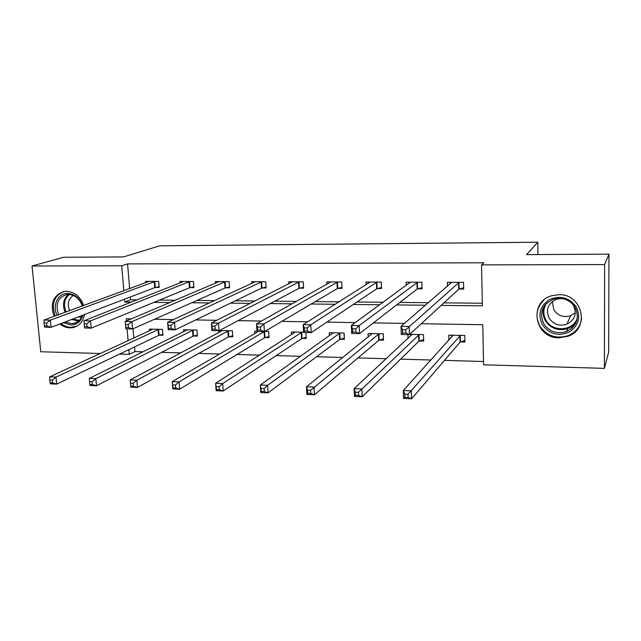 <?xml version="1.0" encoding="UTF-8"?>
<svg xmlns="http://www.w3.org/2000/svg" width="641" height="641" viewBox="0 0 641 641"><rect width="100%" height="100%" fill="white"/><g stroke="black" fill="none" stroke-linecap="round" stroke-linejoin="round"><path stroke-width="0.96" d="M54.036 316.366C49.862 303.473 53.251 295.172 64.204 291.463L66.496 291.294C74.66 291.951 80.389 296.679 83.675 305.485M84.444 314.555C83.114 321.71 79.284 326.069 72.962 327.615L69.997 327.872C66.368 327.751 62.994 326.453 59.877 323.969M574.713 323.657L575.834 323.08M581.651 318.361L581.651 318.361C580.474 326.493 576.011 332.238 568.263 335.612C556.492 339.185 547.061 336.068 539.994 326.245C534.947 316.534 536.261 307.776 543.929 299.98L543.929 299.988M558.816 294.684C582.605 293.73 590.305 328.745 568.11 336.221L559.088 337.831C534.594 338.432 528.088 301.951 551.765 295.717L558.816 294.684M100.381 353.503L40.752 351.749L32.05 265.999L63.611 257.265L123.457 256.921L159.697 245.832L537.815 242.21L526.557 254.629L608.95 254.156L608.67 352.149L604.399 368.367L483.57 364.801L482.769 324.731L421.297 323.705M134.554 346.933L134.947 351.597L143.079 351.829M161.596 352.35L180.858 352.903M198.79 353.407L219.679 354M236.978 354.497L259.581 355.138M276.215 355.611L300.613 356.308M316.534 356.757L342.815 357.502M357.982 357.934L386.259 358.736M400.609 359.144L430.976 360.01M444.469 360.394L483.506 361.508M134.947 351.597L129.274 354.353L119.611 354.072M537.935 254.565L537.815 242.21M133.024 328.777L133.809 338.095M460.623 341.933L464.957 342.03L464.805 335.467L448.78 335.139L448.916 340.219M419.47 341.02L423.693 341.108L423.493 334.634L409.727 334.354M407.9 334.586L408.037 338.488M379.4 340.123L383.51 340.211L383.262 333.817L368.07 333.512L368.214 337.038M340.363 339.249L344.361 339.337L344.073 333.024L329.274 332.727L329.418 335.772M303.578 332.206L291.463 331.958L291.615 334.634M305.909 332.511L306.222 338.488L302.32 338.4M265.238 337.575L269.036 337.655L268.675 331.501L264.829 331.421M257.025 331.261L254.605 331.213L254.757 333.592M229.077 336.765L232.787 336.846L232.387 330.764L219.534 330.508M218.685 330.74L218.813 332.623M193.806 335.98L197.42 336.06L196.987 330.051L183.606 329.778L183.751 331.709M159.385 335.211L162.918 335.291L162.453 329.354L149.393 329.089L149.537 330.852M441.192 305.396L482.385 305.829L481.559 264.885L483.899 262.778L127.567 263.9L129.642 288.602M130.347 296.975L130.588 299.788L137.158 299.852M159.585 300.076L175.338 300.228M196.955 300.445L214.583 300.613M235.343 300.813L254.942 301.006M274.773 301.206L296.454 301.414M315.308 301.599L339.169 301.831M356.981 302.007L383.15 302.264M399.84 302.424L428.444 302.704M443.949 302.856L482.336 303.233M459.341 289.027L463.715 289.043L463.555 282.352L447.386 282.296L447.49 286.279M417.812 288.803L422.066 288.827L421.866 282.224L406.122 282.168L406.234 285.437M377.381 288.594L381.523 288.61L381.275 282.096L365.947 282.048L366.067 284.804M338.007 288.386L342.046 288.402L341.749 281.968L326.822 281.928L326.934 284.308M299.643 288.178L303.578 288.202L303.241 281.848L288.698 281.808L288.811 283.899M262.257 287.985L266.095 288.001L265.719 281.736L251.544 281.687L251.657 283.546M225.808 287.793L229.55 287.809L229.141 281.623L215.312 281.575L215.432 283.242M190.265 287.601L193.911 287.625L193.47 281.511L179.985 281.463L180.097 282.977M155.595 287.424L159.152 287.44L158.672 281.399L145.515 281.359L145.627 282.737M608.95 254.156L604.615 264.573L604.399 368.367M32.05 265.999L121.718 265.783L123.849 290.734M127.567 263.9L121.718 265.783M481.559 264.885L604.615 264.573M124.57 299.187L124.811 302.031L131.437 302.103M154.064 302.344L169.945 302.512M191.763 302.744L209.543 302.937M230.488 303.153L250.27 303.369M270.294 303.578L292.184 303.81M311.222 304.01L335.323 304.267M353.311 304.459L379.752 304.739M396.619 304.924L425.528 305.228M131.333 318.873L126.237 318.793L126.421 320.957M127.102 328.881L128.112 340.724M128.865 349.649L129.274 354.353M404.423 323.425L373.342 322.912M355.234 322.607L326.878 322.135M307.608 321.814L281.816 321.381M261.472 321.045L238.107 320.652M216.754 320.3L195.681 319.947M173.391 319.579L154.489 319.258M130.588 299.788L124.811 302.031M450.286 283.867L450.246 282.312M463.683 287.753L458.716 289.267L409.439 334.618L401.33 334.45L401.042 326.341L451.737 282.312M402.532 329.73L401.042 326.341L409.166 326.485L409.439 334.618L405.905 333.048L405.793 329.786L402.532 329.73L402.644 332.983L405.905 333.048M459.18 282.336L405.793 329.786M401.33 334.45L402.644 332.983M451.609 335.195L451.665 337.19M453.091 335.227L403.301 390.537L411.33 390.85L411.602 398.79L460.014 342.238L464.917 340.395M408.109 397.46L411.602 398.79L403.574 398.462L403.301 390.537L404.775 394.143L404.888 397.324L408.109 397.46L408.005 394.271L404.775 394.143M408.005 394.271L460.462 335.379M404.888 397.324L403.574 398.462M542.454 324.923C537.591 314.627 539.874 306.19 549.321 299.627C560.106 295.092 569.048 297.464 576.155 306.743C581.026 317.223 578.663 325.7 569.048 332.166C558.255 336.517 549.385 334.097 542.454 324.923M575.017 307.151C569.673 299.643 562.477 296.991 553.431 299.195C542.118 304.499 538.921 312.76 543.84 323.969C549.505 331.838 557.053 334.362 566.492 331.557C576.98 326.021 579.817 317.888 575.017 307.151M575.306 312.784L570.762 315.684C563.735 317.76 558.111 315.885 553.912 310.044L552.23 301.55M572.149 303.57L573.415 305.324C577.14 313.681 574.913 319.995 566.716 324.282C559.433 326.413 553.608 324.45 549.249 318.393C545.451 309.747 547.895 303.345 556.596 299.203L561.716 298.514M574.921 323.409L575.93 322.872M57.041 315.268C52.025 305.428 58.027 292.993 67.746 293.434C74.869 294.019 79.837 298.169 82.633 305.869M82.921 315.14C80.974 321.51 76.928 324.811 70.766 325.035L63.347 322.639M65.23 321.918L71.271 323.625L73.595 323.433C77.801 322.487 80.694 319.811 82.256 315.396M82.288 305.997C79.716 298.818 75.117 294.948 68.491 294.395L66.6 294.54C57.77 297.584 55.11 304.307 58.619 314.691M81.599 317.063L77.721 317.135M64.036 291.495C54.044 295.733 51.08 303.89 55.158 315.957M60.999 323.537C64.084 325.973 67.409 327.247 70.983 327.359L77.192 326.021M69.645 310.637C66.968 303.93 68.21 298.874 73.386 295.469M409.23 283.258L409.198 282.184M422.034 287.633L417.155 289.043L359.513 333.6L351.661 333.44L351.308 325.468L410.352 282.184M352.574 328.793L351.308 325.468L359.168 325.604L359.513 333.6L355.867 332.054L355.731 328.849L352.574 328.793L352.718 331.998L355.867 332.054M417.603 282.208L359.168 325.604L355.731 328.849M351.661 333.44L352.718 331.998M369.256 282.785L369.224 282.056M381.483 287.505L376.692 288.827L311.189 332.623L303.594 332.463L303.177 324.618L370.073 282.056M304.235 327.888L303.177 324.618L310.789 324.755L311.189 332.623L307.448 331.101L307.287 327.944L304.235 327.888L304.395 331.036L307.448 331.101M377.124 282.08L310.789 324.755L307.287 327.944M303.594 332.463L304.395 331.036M410.937 334.378L410.985 335.748M412.083 334.402L354.104 388.638L361.877 388.935L362.213 396.747L418.821 341.308L423.645 339.602M358.615 395.433L362.213 396.747L354.449 396.426L354.104 388.638L355.362 392.172L355.499 395.305L358.615 395.433L358.479 392.3L355.362 392.172M358.479 392.3L419.27 334.546M355.499 395.305L354.449 396.426M371.315 333.576L371.355 334.506M372.157 333.592L306.47 386.795L314.002 387.084L314.402 394.776L378.711 340.411L383.454 338.809M310.709 393.47L314.402 394.776L306.879 394.463L306.47 386.795L307.528 390.265L307.688 393.35L310.709 393.47L310.548 390.385L307.528 390.265M310.548 390.385L379.151 333.737M307.688 393.35L306.879 394.463M330.315 282.417L330.291 281.936M341.998 287.376L337.278 288.618L264.404 331.669L257.041 331.517L256.568 323.793L330.836 281.936M257.426 327.006L256.568 323.793L263.94 323.921L264.404 331.669L260.567 330.171L260.382 327.062L257.426 327.006L257.618 330.107L260.567 330.171M337.711 281.96L263.94 323.921L260.382 327.062M257.041 331.517L257.618 330.107M303.53 287.24L298.89 288.41L219.078 330.748L211.939 330.604L211.41 323L292.608 281.816M212.083 326.157L211.41 323L218.557 323.12L219.078 330.748L215.16 329.266L214.943 326.213L212.083 326.157L212.291 329.21L215.16 329.266M299.307 281.84L218.557 323.12L214.943 326.213M211.939 330.604L212.291 329.21M266.039 287.104L261.472 288.21L175.137 329.859L168.222 329.714L167.638 322.223L255.35 281.703M168.134 325.332L167.638 322.223L174.568 322.351L175.137 329.859L171.139 328.4L170.907 325.388L168.134 325.332L168.367 328.344L171.139 328.4M261.881 281.72L174.568 322.351L170.907 325.388M168.222 329.714L168.367 328.344M332.711 332.791L332.743 333.408M333.256 332.807L260.334 385.009L267.626 385.289L268.082 392.861L339.642 339.538L344.305 338.031M264.3 391.571L268.082 392.861L260.799 392.564L260.334 385.009L261.376 391.451L264.3 391.571L264.116 388.534L261.191 388.414M264.116 388.534L267.626 385.289L340.067 332.943M261.376 391.451L260.799 392.564M295.341 332.038L215.616 383.278L222.691 383.55L223.196 391.01L301.574 338.68L306.158 337.262M219.334 389.728L223.196 391.01L216.137 390.714L215.616 383.278L216.498 389.616L219.334 389.728L219.126 386.739L216.289 386.627M219.126 386.739L222.691 383.55L301.983 332.174M216.498 389.616L216.137 390.714M258.267 331.549L172.253 381.595L179.111 381.86L179.68 389.207L264.461 337.847L268.972 336.509M175.738 387.949L179.68 389.207L172.822 388.927L172.253 381.595L172.99 387.837L175.738 387.949L175.514 385.001L172.758 384.888M175.514 385.001L179.111 381.86L264.14 331.661M172.99 387.837L172.822 388.927M229.494 286.96L224.999 288.017L132.535 328.993L125.82 328.857L125.195 321.478L219.03 281.591M125.524 324.53L125.195 321.478L131.91 321.598L132.535 328.993L128.464 327.551L128.216 324.586L125.524 324.53L125.772 327.495L128.464 327.551M225.4 281.607L131.91 321.598L128.216 324.586M125.82 328.857L125.772 327.495M222.355 330.564L130.195 379.969L136.845 380.225L137.454 387.468L228.276 337.038L232.715 335.772M133.448 386.219L137.454 387.468L130.812 387.188L130.195 379.969L130.78 386.106L133.448 386.219L133.2 383.31L130.532 383.206M133.2 383.31L136.845 380.225L228.669 330.692M130.78 386.106L130.812 387.188M189.816 281.495L90.525 320.861L84.011 320.748L183.606 281.479M193.854 286.823L189.424 287.825L91.198 328.152L84.684 328.024L84.452 326.678L87.064 326.734L86.791 323.809L84.179 323.761L84.452 326.678M86.791 323.809L90.525 320.861L91.198 328.152L87.064 326.734M84.011 320.748L84.179 323.761M187.204 329.851L89.371 378.382L95.829 378.639L96.487 385.77L192.973 336.245L197.348 335.043M92.408 384.536L96.487 385.77L90.028 385.505L89.82 384.432L92.408 384.536L92.144 381.675L89.556 381.571L89.82 384.432M92.144 381.675L95.829 378.639L193.366 329.979M89.556 381.571L89.371 378.382M155.114 281.391L50.359 320.155L44.037 320.043L149.057 281.367M159.088 286.687L154.729 287.641L51.072 327.335L44.75 327.206L44.349 325.884L46.881 325.932L46.593 323.056L44.061 323.008L44.349 325.884M46.593 323.056L50.359 320.155L51.072 327.335L46.881 325.932M44.037 320.043L44.061 323.008M152.903 329.162L49.726 376.852L56.007 377.092L56.704 384.127L158.535 335.475L162.846 334.33M52.57 382.909L56.704 384.127L50.431 383.871L50.054 382.805L52.57 382.909L52.29 380.089L49.774 379.985L50.054 382.805M52.29 380.089L56.007 377.092L158.92 329.282M49.774 379.985L49.726 376.852M458.94 282.401L459.108 289.091M458.555 282.577L458.716 289.267M460.014 342.238L459.853 335.668M460.39 342.022L460.23 335.459M576.7 320.925C574.689 324.442 571.748 326.966 567.886 328.504C558.559 331.293 551.108 328.801 545.515 321.029C542.582 315.877 542.31 310.637 544.706 305.308M546.653 303.145C543.063 308.786 542.903 314.563 546.172 320.484C552.702 332.487 573.246 331.06 577.341 318.104M78.482 321.109L71.704 319.434M72.85 319.002L79.268 320.388M65.158 312.287C62.201 304.964 63.259 299.002 68.307 294.395M69.388 294.435C64.324 298.874 63.243 304.699 66.151 311.919M417.355 282.272L417.571 288.875M416.946 282.441L417.155 289.043M376.876 282.144L377.132 288.658M376.435 282.312L376.692 288.827M418.821 341.308L418.613 334.834M419.23 341.1L419.03 334.626M378.711 340.411L378.462 334.017M379.151 340.203L378.903 333.809M337.446 282.024L337.743 288.45M336.982 282.184L337.278 288.618M299.043 281.904L299.379 288.242M298.546 282.064L298.89 288.41M261.608 281.784L261.985 288.049M261.095 281.944L261.472 288.21M339.642 339.538L339.353 333.224M340.107 339.329L339.81 333.024M301.574 338.68L301.238 332.447M302.055 338.48L301.727 332.246M264.461 337.847L264.092 331.693M264.965 337.647L264.597 331.557M225.119 281.671L225.528 287.857M224.582 281.824L224.999 288.017M228.276 337.038L227.867 330.956M228.797 336.837L228.396 330.764M189.536 281.559L189.976 287.665M188.983 281.711L189.424 287.825M192.973 336.245L192.532 330.243M193.518 336.052L193.085 330.051M154.818 281.447L155.298 287.48M154.249 281.599L154.729 287.641M158.535 335.475L158.063 329.538M159.096 335.283L158.631 329.354M571.291 328.785L572.669 325.676M576.82 320.532C574.825 324.234 571.844 326.894 567.886 328.504L566.492 331.557M566.716 324.282L570.762 315.684M81.143 317.159L81.639 316.966M77.249 321.998L73.595 323.433"/></g></svg>
